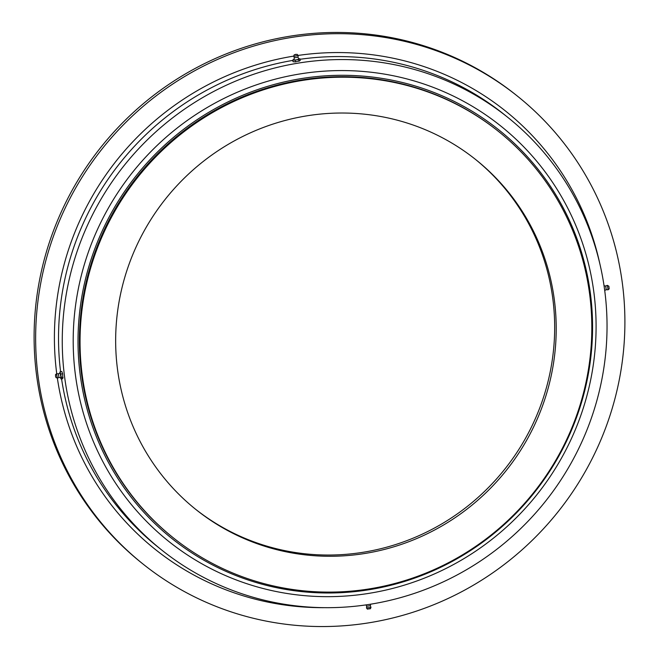 <?xml version="1.0" encoding="UTF-8"?>
<svg xmlns="http://www.w3.org/2000/svg" width="659" height="659" viewBox="0 0 659 659"><rect width="100%" height="100%" fill="white"/><g stroke="black" fill="none" stroke-linecap="round" stroke-linejoin="round"><path stroke-width="0.99" d="M364.567 114.196A224.019 217.841 128.7 0 0 133.876 251.977A224.019 217.841 128.7 0 0 195.929 509.539A224.019 217.841 128.7 0 0 307.3 555.1A224.019 217.841 128.7 0 0 537.991 417.328A224.019 217.841 128.7 0 0 475.938 159.766A224.019 217.841 128.7 0 0 364.567 114.196M475.164 159.148A224.019 217.841 -51.3 0 1 536.253 416.554A224.019 217.841 -51.3 0 1 305.76 553.865A224.019 217.841 -51.3 0 1 195.155 508.913M498.575 131.495L497.94 130.984A260.239 253.064 128.7 0 0 368.562 78.05A260.239 253.064 128.7 0 0 100.572 238.105A260.239 253.064 128.7 0 0 172.658 537.299L173.292 537.81A260.239 253.064 128.7 0 0 302.67 590.744A260.239 253.064 128.7 0 0 570.661 430.689A260.239 253.064 128.7 0 0 498.575 131.495A260.239 253.064 128.7 0 0 369.197 78.561A260.239 253.064 128.7 0 0 101.206 238.616A260.239 253.064 128.7 0 0 173.292 537.81M299.244 606.231A277.027 269.383 128.7 0 0 584.508 435.854A277.027 269.383 128.7 0 0 507.776 117.36A277.027 269.383 128.7 0 0 370.053 61.007A277.027 269.383 128.7 0 0 84.78 231.391A277.027 269.383 128.7 0 0 161.521 549.878A277.027 269.383 128.7 0 0 299.244 606.231M517.537 96.206L515.989 94.97A299.639 291.369 128.7 0 0 367.022 34.021A299.639 291.369 128.7 0 0 58.47 218.302A299.639 291.369 128.7 0 0 141.463 562.794L143.011 564.03A299.639 291.369 128.7 0 0 291.978 624.979A299.639 291.369 128.7 0 0 600.53 440.698A299.639 291.369 128.7 0 0 517.537 96.206A299.639 291.369 128.7 0 0 368.57 35.256A299.639 291.369 128.7 0 0 60.01 219.538A299.639 291.369 128.7 0 0 143.011 564.03M80.2 307.514A261.656 254.432 128.7 0 0 301.855 591.625A261.656 254.432 128.7 0 0 590.39 360.77A261.656 254.432 128.7 0 0 368.735 76.658A261.656 254.432 128.7 0 0 80.2 307.514M75.414 306.559A265.89 258.559 128.7 0 0 300.661 595.275A265.89 258.559 128.7 0 0 593.874 360.679A265.89 258.559 128.7 0 0 368.628 71.963A265.89 258.559 128.7 0 0 75.414 306.559M370.836 604.163L366.536 604.822M366.503 608.026L366.668 606.214L370.342 605.728L370.968 607.466L366.626 607.862M367.508 609.04L370.35 608.71M60.603 377.755L61.04 378.958L62.762 378.678L62.63 373.76L61.814 371.503L60.093 371.783L59.755 373.142M60.068 373.101L61.065 377.632L58.98 377.516M61.04 378.958L61.386 377.623L60.093 371.783M58.363 373.834L58.956 377.516M56.509 373.867L57.424 378.019L55.957 377.599L55.488 374.683L55.957 377.599M61.386 377.623L63.107 377.352M60.908 374.04L62.63 373.76M294.038 59.244L292.818 59.994L293.049 61.724L295.421 61.897L300.207 60.57L299.977 58.849L298.692 58.75M298.008 57.292L298.84 59.079A2.463 0.42 172.5 0 1 297.333 59.697A2.463 0.42 172.5 0 1 294.54 59.936A2.463 0.42 172.5 0 1 293.955 59.722L294.293 57.778M292.818 59.994L295.191 60.175L299.977 58.849M297.992 57.267L294.301 57.753M297.225 54.367L298.156 55.504L294.227 56.279L293.683 56.097L294.293 54.755L297.225 54.367L294.293 54.755M295.973 54.458L295.356 54.557M295.191 60.175L295.421 61.897M298.766 59.598L298.997 61.328M604.056 285.775L604.773 290.948M606.247 289.696L605.662 286.039L607.351 285.355L608.092 289.803L606.247 289.696M608.092 289.803L609.171 288.848L608.891 286.245L607.376 285.363M606.296 289.696L604.715 290.454M324.541 607.672A280.561 272.818 -51.3 0 1 294.416 606.206A280.561 272.818 -51.3 0 1 57.366 378.175M56.74 373.669A280.561 272.818 -51.3 0 1 293.683 56.114L294.318 57.803M298.107 55.438A280.561 272.818 -51.3 0 1 366.132 54.03A280.561 272.818 -51.3 0 1 599.847 263.789M507.776 117.36L504.044 114.369A277.027 269.383 128.7 0 0 366.322 58.025A277.027 269.383 128.7 0 0 300.034 59.285M292.876 60.397A277.027 269.383 128.7 0 0 60.587 371.701M61.567 378.867A277.027 269.383 128.7 0 0 157.789 546.896L161.521 549.878M366.668 606.272L366.025 604.896M367.442 609.163L366.519 608.059M370.366 608.776L370.968 607.466M370.358 605.786L370.622 604.287M55.488 374.683L56.575 373.735L58.412 373.834L60.158 372.936M55.628 375.531A1.063 1.063 0 0 0 55.826 376.759M58.997 377.492L57.308 378.175M297.992 57.325L298.156 55.504M296.377 54.483A1.063 1.063 0 0 0 295.15 54.648M605.712 286.022L604.056 285.784"/></g></svg>
